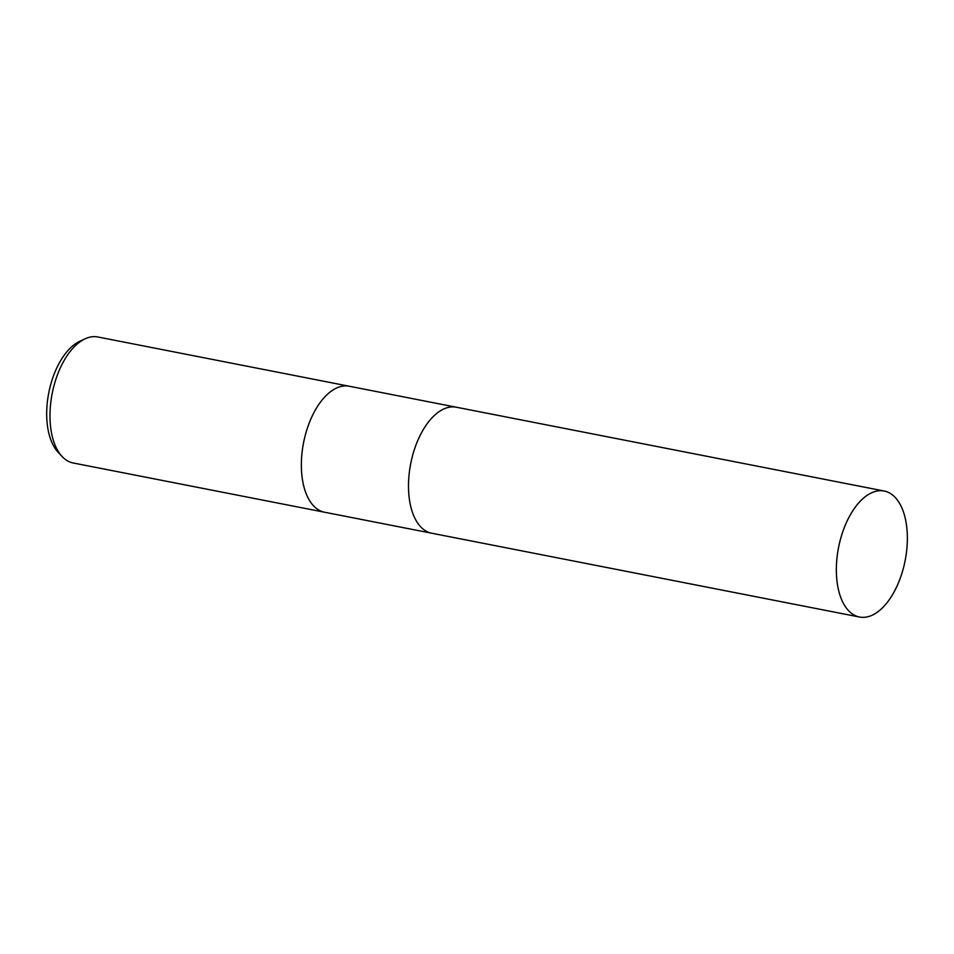 <?xml version="1.0" encoding="UTF-8"?>
<svg xmlns="http://www.w3.org/2000/svg" width="954" height="954" viewBox="0 0 954 954"><rect width="100%" height="100%" fill="white"/><g stroke="black" fill="none" stroke-linecap="round" stroke-linejoin="round"><path stroke-width="1.43" d="M349.319 386.251A64.192 33.927 101.1 0 0 349.2 386.227A64.192 33.927 101.1 0 0 305.352 434.964A64.192 33.927 101.1 0 0 316.728 508.685A64.192 33.927 101.1 0 0 324.515 512.215A64.192 33.927 101.1 0 0 324.634 512.238M456.453 407.239A64.192 33.927 101.1 0 0 456.334 407.215A64.192 33.927 101.1 0 0 412.486 455.952A64.192 33.927 101.1 0 0 423.862 529.673A64.192 33.927 101.1 0 0 431.649 533.203A64.192 33.927 101.1 0 0 431.768 533.226M65.361 459.446A64.192 33.927 101.1 0 0 73.148 462.976L324.515 512.215A64.192 33.927 101.1 0 1 316.728 508.697A64.192 33.927 101.1 0 1 305.352 434.964A64.192 33.927 101.1 0 1 349.2 386.227L97.833 336.977A64.192 33.927 101.1 0 0 85.049 338.849A64.192 33.927 101.1 0 0 52.196 393.453A64.192 33.927 101.1 0 0 62.01 456.417A64.192 33.927 101.1 0 0 65.361 459.446M85.049 338.849L79.719 341.329A60.484 31.959 101.1 0 0 48.773 392.786A60.484 31.959 101.1 0 0 58.015 452.113L62.01 456.417M349.2 386.227L456.334 407.215A64.192 33.927 101.1 0 0 412.486 455.952A64.192 33.927 101.1 0 0 423.862 529.673A64.192 33.927 101.1 0 0 431.649 533.203L324.515 512.215M851.719 613.494A64.192 33.927 101.1 0 0 859.506 617.023A64.192 33.927 101.1 0 0 903.366 568.286A64.192 33.927 101.1 0 0 891.978 494.554A64.192 33.927 101.1 0 0 884.191 491.024A64.192 33.927 101.1 0 0 840.343 539.761A64.192 33.927 101.1 0 0 851.719 613.494M431.649 533.203L859.506 617.023M456.334 407.215L884.191 491.024"/></g></svg>

